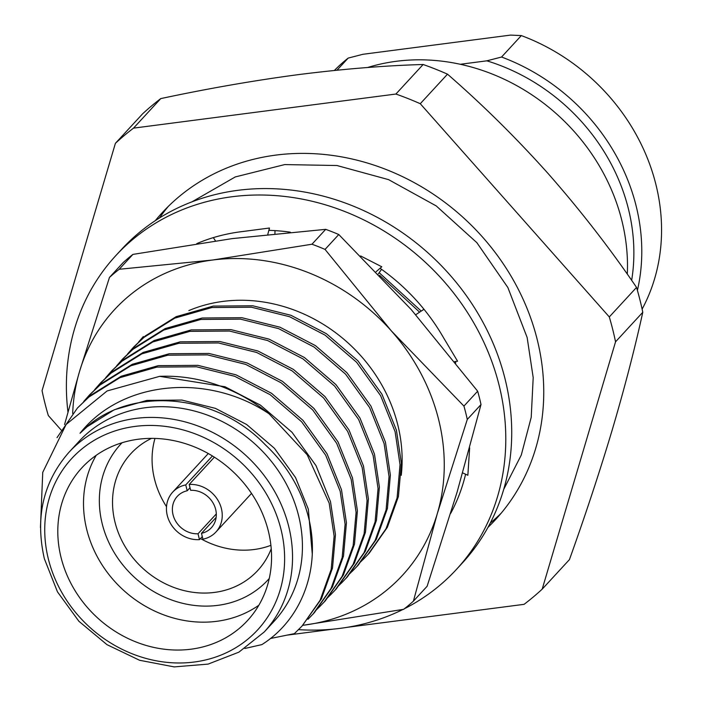 <?xml version="1.0" encoding="UTF-8"?>
<svg xmlns="http://www.w3.org/2000/svg" width="702" height="702" viewBox="0 0 702 702"><rect width="100%" height="100%" fill="white"/><g stroke="black" fill="none" stroke-linecap="round" stroke-linejoin="round"><path stroke-width="1.05" d="M67.954 412.039A231.563 204.879 42.7 0 1 115.856 255.572L121.788 249.14A231.563 204.879 42.7 0 1 339.443 200.974A231.563 204.879 42.7 0 1 504.94 378.448A231.563 204.879 42.7 0 1 462.258 563.101L456.326 569.533A231.563 204.879 42.7 0 1 404.396 608.739M115.856 255.572A231.563 204.879 42.7 0 1 333.511 207.406A231.563 204.879 42.7 0 1 499.008 384.88A231.563 204.879 42.7 0 1 456.326 569.533M403.027 609.424A231.563 204.879 42.7 0 1 298.596 629.65M465.593 474.236A194.015 171.657 42.7 0 1 450.666 513.39M455.229 361.512A194.015 171.657 42.7 0 1 455.809 362.916M380.063 268.278A194.015 171.657 42.7 0 1 441.716 334.635A194.015 171.657 42.7 0 1 443.234 337.223L457.572 361.214L454.747 361.574M196.771 243.62A194.015 171.657 42.7 0 1 240.681 231.765A194.015 171.657 42.7 0 1 243.471 231.423L269.454 228.018L269.059 230.361A194.015 171.657 42.7 0 1 290.338 232.186M360.626 255.949L381.791 266.778L376.123 271.709M469.673 447.894A194.015 171.657 42.7 0 1 469.568 449.166L467.857 475.263L462.679 472.92M215.479 240.874L213.32 237.618M269.454 228.018L267.795 234.407M274.912 233.669L275.035 230.625M378.308 273.973L381.519 269.314M415.751 314.707L423.99 309.292M481.01 404.545L467.286 419.436A222.174 196.578 42.7 0 0 465.716 412.75A222.174 196.578 42.7 0 0 463.934 406.089L477.658 391.198A222.174 196.578 42.7 0 1 479.44 397.858A222.174 196.578 42.7 0 1 481.01 404.545L457.09 492.128L427.123 586.267L413.399 601.158L437.32 513.574A195.893 173.315 -137.3 0 0 438.522 419.164A195.893 173.315 -137.3 0 0 391.462 331.028L325.044 249.421A222.174 196.578 42.7 0 0 311.969 244.226L325.693 229.343A222.174 196.578 42.7 0 1 338.776 234.529L325.044 249.421M463.934 406.089L391.462 331.028A195.893 173.315 -137.3 0 0 212.557 260.03L119.191 269.278A222.174 196.578 42.7 0 0 109.468 277.43L123.192 262.548A222.174 196.578 42.7 0 1 132.924 254.396L119.191 269.278M188.838 310.6A151.474 134.021 42.7 0 1 397.683 424.473A151.474 134.021 42.7 0 1 401.254 475.324M413.399 601.158A222.174 196.578 42.7 0 1 403.668 609.31L304.256 625.113A195.893 173.315 -137.3 0 1 302.737 625.307M109.468 277.43L79.501 371.577L64.566 424.517M311.969 244.226L212.557 260.03A195.893 173.315 -137.3 0 0 79.501 371.577A195.893 173.315 -137.3 0 0 72.675 413.487M325.693 229.343L232.327 238.592L132.924 254.396M477.658 391.198L411.24 309.591L338.776 234.529M304.256 625.113A195.893 173.315 42.7 0 0 437.32 513.574L467.286 419.436M190.014 487.723L187.215 490.768A23.157 20.49 -137.3 0 0 177.316 496.349A23.157 20.49 -137.3 0 0 173.052 514.812A23.157 20.49 -137.3 0 0 198.017 533.783L199.482 539.627L202.29 536.591M251.527 493.418L215.962 531.984A29.414 26.027 -137.3 0 1 202.939 539.18L201.474 533.327A23.157 20.49 -137.3 0 0 211.363 527.746A23.157 20.49 -137.3 0 0 215.637 509.283A23.157 20.49 -137.3 0 0 190.663 490.312L189.198 484.468L214.364 457.177M215.962 531.984A29.414 26.027 -137.3 0 0 221.384 508.529A29.414 26.027 -137.3 0 0 189.198 484.468M212.434 455.975L185.74 484.915A29.414 26.027 -137.3 0 0 172.718 492.111A29.414 26.027 -137.3 0 0 167.295 515.566A29.414 26.027 -137.3 0 0 199.482 539.627M627.298 274.157A195.577 173.043 -137.3 0 0 621.761 220.191A195.577 173.043 -137.3 0 0 367.629 67.506M642.786 312.267A308.757 273.175 -137.3 0 0 639.926 299.807A308.757 273.175 -137.3 0 0 636.538 287.408L609.301 316.944A308.757 273.175 42.7 0 1 612.688 329.343A308.757 273.175 42.7 0 1 615.549 341.813L642.786 312.267C634.854 348.403 624.754 387.328 612.486 429.027C599.894 471.165 585.547 514.698 569.445 559.608L542.198 589.145A308.757 273.175 42.7 0 1 524.078 604.334L347.095 627.342M487.951 527.386A226.562 200.447 -137.3 0 0 495.358 519.822A226.562 200.447 -137.3 0 0 537.109 339.163A226.562 200.447 -137.3 0 0 375.193 165.523A226.562 200.447 -137.3 0 0 162.25 212.653A226.562 200.447 -137.3 0 0 155.309 220.639M168.34 206.362A226.562 200.447 -137.3 0 0 159.407 218.006M151.509 438.373A86.241 76.299 -137.3 0 0 130.941 453.589A86.241 76.299 -137.3 0 0 115.049 522.349A86.241 76.299 -137.3 0 0 176.685 588.452A86.241 76.299 -137.3 0 0 257.739 570.507A86.241 76.299 -137.3 0 0 271.235 548.78M154.975 438.425A86.241 76.299 -137.3 0 0 154.598 479.466A86.241 76.299 -137.3 0 0 166.506 506.686M258.836 605.247A112.653 99.675 42.7 0 1 86.811 529.799A112.653 99.675 42.7 0 1 96.227 455.3M122.069 442.743A100.14 88.592 -137.3 0 0 102.273 524.017A100.14 88.592 -137.3 0 0 174.859 601.096A100.14 88.592 -137.3 0 0 269.261 578.483M268.261 530.747A112.653 99.675 -137.3 0 0 187.75 444.41A112.653 99.675 -137.3 0 0 81.862 467.839A112.653 99.675 -137.3 0 0 61.1 557.669A112.653 99.675 -137.3 0 0 141.611 644.015A112.653 99.675 -137.3 0 0 247.499 620.586A112.653 99.675 -137.3 0 0 268.261 530.747M264.198 632.011L274.087 621.296A132.678 117.392 -137.3 0 0 298.543 515.496A132.678 117.392 -137.3 0 0 203.712 413.803A132.678 117.392 -137.3 0 0 79.01 441.4L69.121 452.123A132.678 117.392 42.7 0 1 193.831 424.526A132.678 117.392 42.7 0 1 288.654 526.21A132.678 117.392 42.7 0 1 264.198 632.011L238.882 652.158L208.125 664.101L174.175 666.9L139.584 660.266L106.985 644.664L78.887 621.261L57.467 591.847L44.349 558.695C35.003 517.163 43.261 481.633 69.121 452.123M244.849 648.481L261.881 644.603C303.694 618.322 322.42 563.811 307.116 512.284C299.596 486.433 285.574 463.846 265.058 444.541C213.733 391.032 125.184 385.661 80.037 433.257C122.122 380.028 208.248 372.806 268.989 413.741L307.23 454.826L329.177 503.141L334.117 536.135L331.177 569.436L320.112 600.245L301.983 626.114L294.392 633.634L270.358 638.513M40.453 527.579L42.743 472.349L66.12 424.464L107.099 390.953L159.652 376.342A156.467 138.434 42.7 0 1 268.989 413.741M379.177 272.709L421.235 311.1M379.58 275.298L419.612 312.171M138.663 341.918L143.348 336.548M127.676 353.826L133.696 347.016L145.253 335.96L176.141 316.672L213.197 306.09L252.834 305.791L290.944 315.286L326.412 333.704L357.923 360.81L381.941 394.208L396.428 430.212L401.36 463.215L398.42 496.516L387.355 527.325L369.234 553.194L362.916 559.731M132.362 348.455L143.919 337.408L174.807 318.12L211.864 307.537L251.5 307.23L289.61 316.725L325.079 335.144L356.59 362.258L380.607 395.656L395.094 431.66L400.026 464.663L397.086 497.955L386.021 528.773L367.901 554.641M362.197 560.407L360.31 562.162M116.699 365.742L122.71 358.924L134.266 347.876L165.154 328.589L202.211 318.006L241.848 317.699L279.958 327.193L315.426 345.612L346.937 372.727L370.954 406.125L385.442 442.128L390.373 475.122L387.434 508.423L376.369 539.241L358.248 565.11L351.93 571.647M121.376 360.372L132.932 349.324L163.82 330.037L200.877 319.445L240.514 319.147L278.633 328.641L314.092 347.06L345.603 374.175L369.621 407.564L384.108 443.576L389.04 476.57L386.1 509.871L375.035 540.689L356.914 566.558M351.211 572.323L349.324 574.078M105.712 377.658L111.723 370.84L123.289 359.793L154.168 340.496L191.225 329.914L230.861 329.615L268.98 339.11L304.44 357.529L335.951 384.635L359.968 418.032L374.456 454.036L379.387 487.039L376.447 520.34L365.382 551.149L347.262 577.018L340.944 583.555M110.389 372.279L121.955 361.232L152.834 341.944L189.891 331.362L229.528 331.054L267.646 340.549L303.106 358.976L334.617 386.082L358.634 419.48L373.122 455.484L378.053 488.487L375.114 521.788L364.057 552.597L345.928 578.466M340.233 584.239L338.338 585.986M94.726 389.566L100.737 382.748L112.302 371.7L143.182 352.413L180.238 341.83L219.884 341.523L257.994 351.018L293.454 369.436L324.965 396.551L348.982 429.949L363.469 465.952L368.401 498.955L365.461 532.248L354.405 563.065L336.276 588.934L329.958 595.471M99.403 384.196L110.969 373.148L141.848 353.861L178.905 343.269L218.55 342.971L256.66 352.465L292.12 370.884L323.631 397.999L347.648 431.388L362.135 467.4L367.067 500.394L364.136 533.696L353.071 564.513L334.942 590.382M329.247 596.147L327.351 597.902M83.74 401.483L89.751 394.664L101.316 383.617L132.195 364.329L169.252 353.738L208.898 353.439L247.007 362.934L282.467 381.353L313.978 408.467L337.995 441.856L352.483 477.869L357.415 510.863L354.484 544.164L343.418 574.973L325.289 600.842L318.971 607.379M88.426 396.103L99.982 385.056L130.862 365.768L167.918 355.186L207.564 354.887L245.674 364.382L281.133 382.801L312.653 409.907L336.662 443.304L351.149 479.308L356.089 512.311L353.15 545.612L342.085 576.421L323.955 602.29M318.26 608.064L316.365 609.81M57.011 437.653L77.439 408.02L90.33 395.524L121.209 376.237L158.266 365.654L197.911 365.347L236.021 374.842L271.481 393.26L303.001 420.375L327.018 453.773L341.497 489.777L346.437 522.779L343.497 556.072L332.432 586.89L314.303 612.758L307.985 619.296M77.439 408.02L88.996 396.972L119.875 377.685L156.932 367.102L196.578 366.795L234.687 376.29L270.156 394.708L301.667 421.823L325.684 455.221L340.163 491.224L345.103 524.218L342.164 557.52L331.098 588.337L312.969 614.206M631.651 280.361A190.251 168.322 -137.3 0 0 486.828 60.828L460.293 64.277M486.828 60.828L501.561 57.029L521.332 35.583L510.556 35.1L362.908 54.291L348.174 58.09L337.021 70.191M348.174 58.09A196.507 173.859 -137.3 0 0 334.38 70.454M501.561 57.029A196.507 173.859 42.7 0 1 637.407 290.409M642.119 309.134A196.507 173.859 -137.3 0 0 521.332 35.583M615.549 341.813L542.198 589.145M333.432 629.115L287.566 635.073M61.153 430.019L48.306 415.531A308.757 273.175 42.7 0 1 42.059 390.663L115.4 143.331A308.757 273.175 42.7 0 1 133.529 128.133L160.767 98.596C208.073 88.513 253.922 80.528 298.324 74.631C342.971 68.989 384.573 65.611 423.139 64.496L395.902 94.042A308.757 273.175 42.7 0 1 420.27 103.712L447.507 74.166C482.625 104.712 516.26 137.943 548.402 173.877C580.343 210.231 609.722 248.069 636.538 287.408M160.767 98.596A308.757 273.175 -137.3 0 0 142.646 113.785L115.4 143.331M133.529 128.133L395.902 94.042M420.27 103.712L609.301 316.944M447.507 74.166A308.757 273.175 -137.3 0 0 423.139 64.496M159.652 376.342L225.035 386.758L260.503 405.177L292.014 432.292L316.032 465.68L330.51 501.693L335.451 534.687L332.511 567.988L321.446 598.806L301.983 626.114M80.037 433.257L87.101 426.772L114.294 409.757L146.929 400.394L181.827 400.061L215.382 408.353L246.613 424.491L274.368 448.253L295.542 477.544L308.318 509.143L312.258 553.764M200.474 538.557A86.241 76.299 -137.3 0 0 270.902 545.331M490.242 523.087A226.562 200.447 -137.3 0 0 501.131 513.25M185.74 484.915L187.215 490.768M216.128 517.435L201.474 533.327M198.017 533.783L216.295 513.952M213.926 456.897L214.075 457.485M48.438 559.318A126.421 111.855 -137.3 0 0 194.27 662.021A126.421 111.855 -137.3 0 0 280.923 529.106A126.421 111.855 -137.3 0 0 135.091 426.404A126.421 111.855 -137.3 0 0 48.438 559.318M191.9 201.869L235.267 176.939L284.722 164.575L336.96 165.523L388.575 179.633L436.24 205.932L476.869 242.681L507.853 287.504L527.149 337.522L533.195 377.597L531.221 417.304L521.27 455.08L503.703 489.399M421.639 310.837L423.929 309.213M208.283 453.545L172.718 492.111"/></g></svg>
